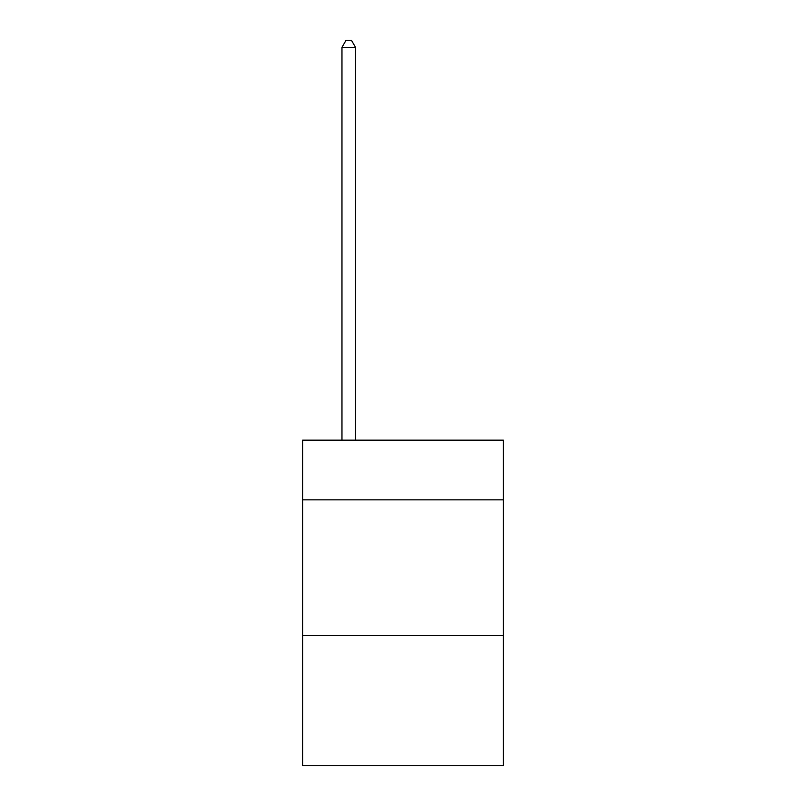 <?xml version="1.0" encoding="UTF-8"?>
<svg xmlns="http://www.w3.org/2000/svg" width="806" height="806" viewBox="0 0 806 806"><rect width="100%" height="100%" fill="white"/><g stroke="black" fill="none" stroke-linecap="round" stroke-linejoin="round"><path stroke-width="1.21" d="M503.377 499.851L503.377 440.167L302.623 440.167L302.623 499.851L503.377 499.851L503.377 765.7L302.623 765.7L302.623 499.851M503.377 635.491L302.623 635.491M355.527 440.167L355.527 47.353L341.966 47.353L341.966 440.167M341.966 47.353L346.036 40.3L351.456 40.3L355.527 47.353"/></g></svg>
